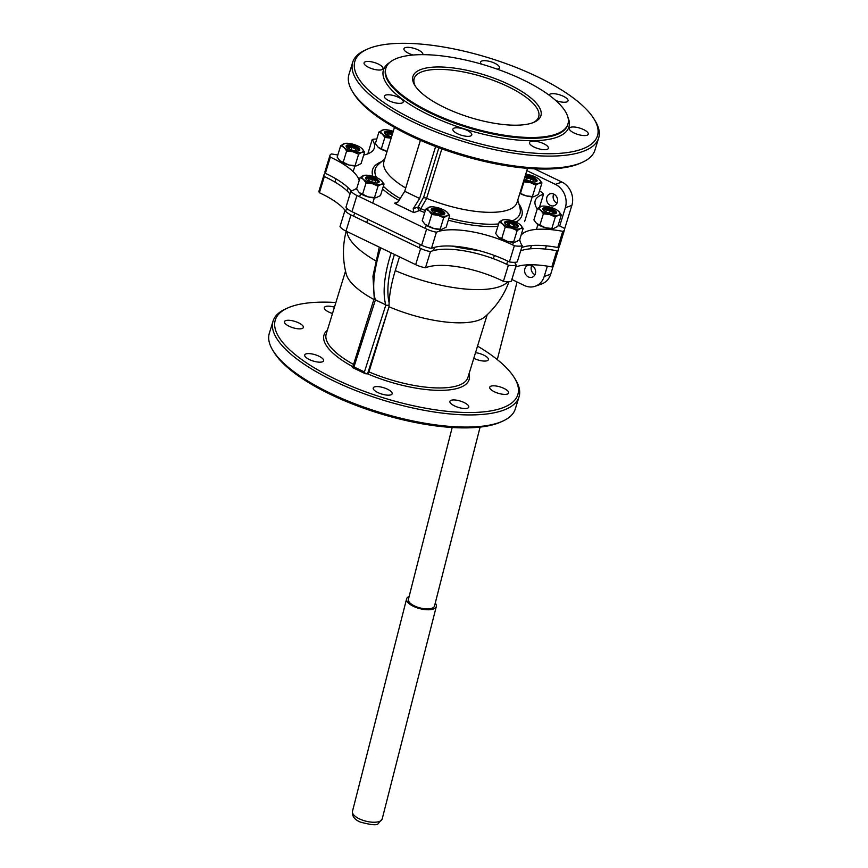 <?xml version="1.0" encoding="UTF-8"?>
<svg xmlns="http://www.w3.org/2000/svg" width="868" height="868" viewBox="0 0 868 868"><rect width="100%" height="100%" fill="white"/><g stroke="black" fill="none" stroke-linecap="round" stroke-linejoin="round"><path stroke-width="1.3" d="M547.372 266.151L544.193 276.48A17.968 15.429 70.5 0 1 535.274 286.223A17.968 15.429 70.5 0 1 524.294 285.474L511.849 279.474M526.833 170.616L555.401 184.363A17.968 15.429 70.5 0 1 565.339 207.723L559.719 226.006M546.883 197.264A6.293 5.403 -109.5 0 0 548.348 203.882A6.293 5.403 -109.5 0 0 554.207 205.705A6.293 5.403 -109.5 0 0 557.191 197.98A6.293 5.403 -109.5 0 0 550.008 193.857A6.293 5.403 -109.5 0 0 546.883 197.264M524.89 268.755A6.293 5.403 -109.5 0 0 526.355 275.373A6.293 5.403 -109.5 0 0 532.214 277.196A6.293 5.403 -109.5 0 0 535.198 269.471A6.293 5.403 -109.5 0 0 528.015 265.348A6.293 5.403 -109.5 0 0 524.89 268.755M531.759 265.565A6.293 5.403 -109.5 0 0 531.4 266.454A6.293 5.403 -109.5 0 0 534.981 274.679M553.751 194.074A6.293 5.403 -109.5 0 0 553.393 194.964A6.293 5.403 -109.5 0 0 556.974 203.188M534.417 168.815L561.911 182.063A17.968 15.429 70.5 0 1 571.849 205.423L564.525 229.25M559.166 246.664L558.547 248.66M553.198 266.075L550.703 274.169A17.968 15.429 70.5 0 1 541.784 283.923L535.274 286.223M399.497 256.852L395.265 270.61A84.869 32.897 115.7 0 0 389.103 302.585L389.005 306.773A74.105 24.857 17.1 0 0 484.952 316.755A85.335 85.335 0 0 0 508.984 281.72M374.282 298.223L375.301 299.775A84.185 32.637 -64.3 0 1 380.77 247.836M391.208 252.859A84.185 32.637 115.7 0 0 385.739 304.809L375.301 299.775M374.726 299.612L385.739 304.809M388.788 305.2L386.64 305.341M389.005 306.773L368.965 371.905L367.587 373.837L365.352 373.728L364.408 371.96L353.96 366.925L352.582 367.576L374.173 298.549M365.352 373.728L352.582 367.576M477.541 346.104A126.88 42.565 -162.9 0 1 514.333 377.71A126.88 42.565 -162.9 0 1 501.932 408.079A126.88 42.565 -162.9 0 1 338.433 380.575A126.88 42.565 -162.9 0 1 287.688 307.988A126.88 42.565 -162.9 0 1 335.873 302.52M390.893 394.831A9.884 3.309 -162.9 0 1 379.75 393.367A9.884 3.309 -162.9 0 1 373.24 387.974A9.884 3.309 -162.9 0 1 383.667 387.714A9.884 3.309 -162.9 0 1 392.13 393.79A9.884 3.309 -162.9 0 1 390.893 394.831M322.375 361.837A9.884 3.309 -162.9 0 1 311.232 360.372A9.884 3.309 -162.9 0 1 304.722 354.979A9.884 3.309 -162.9 0 1 315.138 354.719A9.884 3.309 -162.9 0 1 323.612 360.795A9.884 3.309 -162.9 0 1 322.375 361.837M302.118 328.516A9.884 3.309 -162.9 0 1 290.964 327.052A9.884 3.309 -162.9 0 1 284.465 321.659A9.884 3.309 -162.9 0 1 294.881 321.399A9.884 3.309 -162.9 0 1 303.355 327.475A9.884 3.309 -162.9 0 1 302.118 328.516M332.498 313.522A9.884 3.309 -162.9 0 1 324.328 307.543A9.884 3.309 -162.9 0 1 334.44 307.185M475.534 352.647A9.884 3.309 -162.9 0 1 488.38 359.688A9.884 3.309 -162.9 0 1 487.143 360.73A9.884 3.309 -162.9 0 1 473.798 358.289M507.4 394.05A9.884 3.309 -162.9 0 1 496.257 392.586A9.884 3.309 -162.9 0 1 489.747 387.193A9.884 3.309 -162.9 0 1 500.174 386.933A9.884 3.309 -162.9 0 1 508.637 393.009A9.884 3.309 -162.9 0 1 507.4 394.05M467.537 408.177A9.884 3.309 -162.9 0 1 456.384 406.712A9.884 3.309 -162.9 0 1 449.884 401.32A9.884 3.309 -162.9 0 1 460.3 401.059A9.884 3.309 -162.9 0 1 468.774 407.135A9.884 3.309 -162.9 0 1 467.537 408.177M327.334 330.285A75.907 25.465 17.1 0 0 352.419 366.513M367.587 373.837A75.907 25.465 17.1 0 0 469.002 373.858M346.169 231.181A85.335 85.335 0 0 0 346.245 274.082A74.105 24.857 17.1 0 0 373.88 299.482M353.157 364.234A74.105 24.857 -162.9 0 1 326.216 333.93L345.529 271.142M487.198 314.715L467.885 377.504A74.105 24.857 -162.9 0 1 368.965 371.905M477.997 250.342A89.827 30.13 -162.9 0 1 452.152 246.1M287.688 307.988L285.648 308.91A128.681 43.161 17.1 0 0 273.062 321.117A128.681 43.161 17.1 0 0 357.757 391.327A128.681 43.161 17.1 0 0 502.93 410.412A128.681 43.161 17.1 0 0 519.042 396.795A128.681 43.161 17.1 0 0 515.505 379.62L514.333 377.71M519.042 396.795L515.31 408.926A128.681 43.161 -162.9 0 1 502.735 421.132A128.681 43.161 -162.9 0 1 499.198 422.553A128.681 43.161 -162.9 0 1 375.942 411.193A128.681 43.161 -162.9 0 1 272.867 350.422A128.681 43.161 -162.9 0 1 269.33 333.247L273.062 321.117M272.867 350.422L274.038 352.321A126.88 42.565 17.1 0 0 375.67 412.246A126.88 42.565 17.1 0 0 497.201 423.443A126.88 42.565 17.1 0 0 500.695 422.054L502.735 421.132M515.69 267.008A57.104 19.161 -162.9 0 1 551.831 266.921A13.476 4.524 17.1 0 0 553.513 265.499L558.493 249.322A13.476 4.524 17.1 0 0 558.135 247.543A57.104 19.161 -162.9 0 1 557.95 247.456M347.981 209.286A57.104 19.161 -162.9 0 1 344.965 210.425L339.996 226.602A13.476 4.524 17.1 0 0 345.996 231.094L415.663 264.642A13.476 4.524 17.1 0 0 425.483 267.778A57.104 19.161 -162.9 0 1 503.407 281.341A13.476 4.524 17.1 0 0 511.295 281.286L516.265 265.109A57.104 19.161 -162.9 0 1 514.702 262.32M325.543 173.394A13.476 4.524 17.1 0 0 324.003 174.772L319.023 190.938A13.476 4.524 17.1 0 0 319.391 192.729A57.104 19.161 -162.9 0 1 345.139 210.371M551.831 266.921L556.8 250.743A13.476 4.524 17.1 0 0 558.493 249.322M520.67 250.83A57.104 19.161 -162.9 0 1 556.8 250.743M503.407 281.341L508.388 265.163A13.476 4.524 17.1 0 0 516.265 265.109M425.483 267.778L430.463 251.601A57.104 19.161 -162.9 0 1 508.388 265.163M344.965 210.425A13.476 4.524 17.1 0 0 350.976 214.917L420.644 248.465A13.476 4.524 17.1 0 0 430.463 251.601M319.391 192.729L324.361 176.551A57.104 19.161 -162.9 0 1 349.999 194.052M324.003 174.772A13.476 4.524 17.1 0 0 324.361 176.551M415.425 86.301A65.122 21.852 -162.9 0 1 414.177 78.554A65.122 21.852 -162.9 0 1 507.899 86.55A65.122 21.852 -162.9 0 1 538.67 116.855A65.122 21.852 -162.9 0 1 533.278 122.562M444.59 107.545A66.923 22.449 17.1 0 0 534.341 122.117A66.923 22.449 17.1 0 0 483.519 74.626A66.923 22.449 17.1 0 0 414.796 85.335A66.923 22.449 17.1 0 0 444.59 107.545M522.937 79.78A95.22 31.942 17.1 0 0 385.913 68.084A95.22 31.942 17.1 0 0 467.526 126.609A95.22 31.942 17.1 0 0 567.932 124.081A95.22 31.942 17.1 0 0 522.937 79.78M438.861 147.766L423.595 197.405A87.256 33.83 115.7 0 0 418.116 207.018L420.861 208.667A84.587 32.789 -64.3 0 1 426.752 198.381M423.595 197.405L424.669 197.806A2.691 0.901 -162.9 0 1 426.611 198.316L441.834 148.851M425.374 210.479A75.7 25.389 -162.9 0 1 420.861 208.667A2.691 0.684 -67.5 0 1 419.613 210.523A78.087 26.192 17.1 0 0 424.734 212.562M435.617 146.54L419.635 198.49L413.201 208.754L418.116 207.018A2.691 2.311 -109.5 0 0 419.613 210.523L413.786 212.584L394.387 203.242L396.199 203.307L398.282 201.571L404.716 191.307L420.405 140.312M527.527 168.359L517.013 202.526A69.614 23.349 -162.9 0 1 426.611 198.316M405.725 188.031A69.614 23.349 -162.9 0 1 383.938 161.589L394.441 127.422M413.201 208.754L413.786 212.584M352.495 91.596L353.667 93.505A126.88 42.565 17.1 0 0 458.933 154.558A126.88 42.565 17.1 0 0 580.312 163.227L582.352 162.305A128.681 43.161 -162.9 0 1 409.761 134.29A128.681 43.161 -162.9 0 1 352.495 91.596A128.681 43.161 -162.9 0 1 348.958 74.42L352.69 62.29A128.681 43.161 17.1 0 0 413.493 122.16A128.681 43.161 17.1 0 0 598.67 137.969A128.681 43.161 17.1 0 0 595.133 120.793L593.962 118.883A126.88 42.565 -162.9 0 1 463.664 139.195A126.88 42.565 -162.9 0 1 367.305 49.161A126.88 42.565 -162.9 0 1 537.487 76.785A126.88 42.565 -162.9 0 1 593.962 118.883M356.9 187.998A57.104 19.161 -162.9 0 1 350.943 191.014A13.476 4.524 17.1 0 0 356.943 195.506L426.611 229.054A13.476 4.524 17.1 0 0 436.43 232.19A57.104 19.161 -162.9 0 1 514.355 245.752A13.476 4.524 17.1 0 0 522.243 245.698A57.104 19.161 -162.9 0 1 519.823 239.242M521.006 235.391A57.104 19.161 -162.9 0 1 562.779 231.333A13.476 4.524 17.1 0 0 564.46 229.911A13.476 4.524 17.1 0 0 564.102 228.132A57.104 19.161 -162.9 0 1 558.189 225.203M537.259 208.993A57.104 19.161 -162.9 0 1 535.22 200.66A57.104 19.161 -162.9 0 1 543.498 194.248A13.476 4.524 17.1 0 0 539.516 190.841M376.734 139.119A13.476 4.524 17.1 0 0 372.198 139.564A57.104 19.161 -162.9 0 1 374.325 148.037A57.104 19.161 -162.9 0 1 363.714 155.057M337.826 154.96A57.104 19.161 -162.9 0 1 331.663 153.929A13.476 4.524 17.1 0 0 329.981 155.35A13.476 4.524 17.1 0 0 330.339 157.141A57.104 19.161 -162.9 0 1 359.211 180.49M394.897 203.448L413.211 212.269M419.635 198.49L404.716 191.307M562.779 231.333L557.798 247.51A57.104 19.161 17.1 0 0 521.657 247.586M514.355 245.752L509.386 261.93A13.476 4.524 -162.9 0 0 517.263 261.876L522.243 245.698M564.46 229.911L559.491 246.089A13.476 4.524 -162.9 0 1 557.798 247.51M543.498 194.248L539.592 206.964M372.198 139.564L367.804 153.853M330.339 157.141L325.359 173.318A13.476 4.524 -162.9 0 1 325.001 171.528L329.981 155.35M350.943 191.014L345.963 207.192A13.476 4.524 -162.9 0 0 351.963 211.683L421.642 245.232A13.476 4.524 -162.9 0 0 431.461 248.367L436.43 232.19M351.117 190.96A57.104 19.161 17.1 0 0 325.359 173.318M509.386 261.93A57.104 19.161 17.1 0 0 431.461 248.367M598.67 137.969L594.938 150.099A128.681 43.161 -162.9 0 1 582.352 162.305M367.305 49.161L365.265 50.084A128.681 43.161 17.1 0 0 352.69 62.29M389.624 62.55A97.021 32.539 17.1 0 0 429.302 115.118A97.021 32.539 17.1 0 0 529.534 140.692A97.021 32.539 17.1 0 0 567.976 117.419M497.234 69.158A9.884 3.309 17.1 0 0 499.48 67.867A9.884 3.309 17.1 0 0 494.814 63.266A9.884 3.309 17.1 0 0 480.601 62.051A9.884 3.309 17.1 0 0 481.447 64.102M422.792 54.662A9.884 3.309 17.1 0 0 422.846 54.521A9.884 3.309 17.1 0 0 418.17 49.932A9.884 3.309 17.1 0 0 403.956 48.716A9.884 3.309 17.1 0 0 413.201 55.02M378.307 64.048A9.884 3.309 17.1 0 0 364.083 62.843A9.884 3.309 17.1 0 0 372.556 68.908A9.884 3.309 17.1 0 0 382.972 68.648A9.884 3.309 17.1 0 0 378.307 64.048M398.564 97.368A9.884 3.309 17.1 0 0 384.35 96.164A9.884 3.309 17.1 0 0 392.813 102.229A9.884 3.309 17.1 0 0 403.24 101.968A9.884 3.309 17.1 0 0 398.564 97.368M467.092 130.363A9.884 3.309 17.1 0 0 452.868 129.158A9.884 3.309 17.1 0 0 461.342 135.224A9.884 3.309 17.1 0 0 471.758 134.963A9.884 3.309 17.1 0 0 467.092 130.363M543.726 143.708A9.884 3.309 17.1 0 0 529.513 142.493A9.884 3.309 17.1 0 0 537.976 148.569A9.884 3.309 17.1 0 0 548.402 148.309A9.884 3.309 17.1 0 0 543.726 143.708M583.6 129.582A9.884 3.309 17.1 0 0 569.375 128.366A9.884 3.309 17.1 0 0 577.849 134.442A9.884 3.309 17.1 0 0 588.265 134.182A9.884 3.309 17.1 0 0 583.6 129.582M555.726 100.482A9.884 3.309 17.1 0 0 568.008 100.862A9.884 3.309 17.1 0 0 563.332 96.261A9.884 3.309 17.1 0 0 549.119 95.046A9.884 3.309 17.1 0 0 549.086 95.144M567.932 124.081L567.683 124.894A95.22 31.942 -162.9 0 1 430.658 113.198A95.22 31.942 -162.9 0 1 385.663 68.897L385.913 68.084M409.143 596.457A15.342 6.217 14.3 0 0 406.604 598.866A15.342 6.217 14.3 0 0 416.716 607.698A15.342 6.217 14.3 0 0 434.25 608.652A15.342 6.217 14.3 0 0 436.333 606.439A15.342 6.217 14.3 0 0 435.259 603.108M452.185 427.501L408.405 599.332A13.476 5.458 14.3 0 0 417.291 607.09A13.476 5.458 14.3 0 0 432.698 607.925A13.476 5.458 14.3 0 0 434.521 605.983L480.091 427.11M505.545 223.955A6.087 2.04 -162.9 0 1 506.022 222.642A6.087 2.04 -162.9 0 1 512.033 223.119A6.087 2.04 -162.9 0 1 516.894 225.995A6.087 2.04 -162.9 0 1 516.558 227.34M509.733 223.26L513.682 224.53L515.191 226.277L512.749 226.765L508.8 225.496L507.292 223.749L509.733 223.26L509.028 225.571M513.682 224.53L513.021 226.711M543.498 210.164A6.087 2.04 -162.9 0 1 544.062 209.676A6.087 2.04 -162.9 0 1 549.878 210.089A6.087 2.04 -162.9 0 1 554.923 213.018A6.087 2.04 -162.9 0 1 555.119 213.745A6.217 2.083 -162.9 0 0 555.357 213.409A6.217 2.083 -162.9 0 0 550.03 209.589A6.217 2.083 -162.9 0 0 543.476 209.752A6.217 2.083 -162.9 0 0 543.466 210.132M546.797 212.248L545.462 211.423L546.384 210.262L550.203 210.881L553.1 212.66L552.222 213.756M549.487 213.202L550.203 210.881M545.929 211.716L546.384 210.262M524.695 177.571L524.695 177.571A6.087 2.04 -162.9 0 1 533.809 179.405A6.087 2.04 -162.9 0 1 535.567 180.913A6.087 2.04 -162.9 0 1 535.697 181.813A6.217 2.083 -162.9 0 0 535.947 181.477A6.217 2.083 -162.9 0 0 531.824 178.07A6.217 2.083 -162.9 0 0 524.814 177.17M528.449 180.739L526.127 179.361L526.941 178.168L530.728 178.732L533.701 180.501L532.887 181.705L530.142 181.293M529.957 181.238L530.728 178.732M526.507 179.589L526.941 178.168M346.777 147.386A6.087 2.04 -162.9 0 1 347.406 146.605A6.087 2.04 -162.9 0 1 354.654 147.527A6.087 2.04 -162.9 0 1 358.267 149.947A6.087 2.04 -162.9 0 1 358.354 150.945M353.037 150.479L349.554 149.068L348.882 147.462L351.952 147.365L355.696 148.873L356.368 150.489L353.428 150.576M355.696 148.873L355.186 150.522M351.225 149.741L351.952 147.365M366.318 179.437A6.087 2.04 -162.9 0 1 366.882 178.331A6.087 2.04 -162.9 0 1 375.529 179.904A6.087 2.04 -162.9 0 1 377.754 181.672A6.087 2.04 -162.9 0 1 377.602 182.909M372.513 179.361L375.746 181.087L375.334 182.421L371.699 182.03L368.466 180.305L368.878 178.971L372.513 179.361L371.699 182.03M368.466 180.305L368.878 178.971M431.906 210.978A6.087 2.04 -162.9 0 1 432.318 210.707A6.087 2.04 -162.9 0 1 437.071 210.837A6.087 2.04 -162.9 0 1 443.179 214.06A6.087 2.04 -162.9 0 1 443.364 214.504M433.902 212.389L435.269 211.271L439.251 212.226L441.508 214.038L440.553 214.504M439.251 212.226L438.655 214.157M434.792 212.834L435.269 211.271M384.98 133.835A6.087 2.04 -162.9 0 1 385.598 133.097A6.087 2.04 -162.9 0 1 391.598 133.563A6.087 2.04 -162.9 0 1 392.466 133.867M391.511 136.949L388.387 135.951L386.868 134.204L389.309 133.715L392.227 134.638M388.593 136.016L389.309 133.715M387.019 151.444L387.052 151.455A10.785 3.613 -162.9 0 1 387.019 151.444A10.785 3.613 -162.9 0 1 378.296 147.332A10.785 3.613 -162.9 0 1 378.285 147.332L387.019 151.444M393.247 131.318A10.785 3.613 17.1 0 0 391.175 130.677A10.785 3.613 17.1 0 0 383.689 129.799A10.785 3.613 17.1 0 0 382.191 130.124A10.785 3.613 17.1 0 0 382.148 133.867L378.915 132.055L375.367 143.578L378.068 147.137M378.915 132.055L383.526 129.82M391.11 138.186L384.86 137.426L382.148 133.867A10.785 3.613 17.1 0 0 391.11 138.186A10.785 3.613 17.1 0 0 391.132 138.186L391.11 138.186M384.86 137.426L381.312 148.96M384.936 133.802A6.217 2.083 -162.9 0 1 384.947 133.412A6.217 2.083 -162.9 0 1 392.542 133.596M392.879 132.5A7.118 2.387 17.1 0 0 384.535 133.292A7.118 2.387 17.1 0 0 391.501 137.003M356.466 165.842A10.785 3.613 -162.9 0 1 356.303 165.853A10.785 3.613 -162.9 0 1 348.817 164.985L356.574 165.831L361.077 163.607L364.625 152.084L361.891 152.28A10.785 3.613 17.1 0 0 361.923 148.526A10.785 3.613 17.1 0 0 361.696 148.33L364.625 152.084M339.865 160.678L340.082 160.862A10.785 3.613 -162.9 0 1 340.082 160.862L340.082 160.862A10.785 3.613 -162.9 0 0 348.817 164.985L339.865 160.678L337.164 157.119L340.712 145.585L345.323 143.361M361.696 148.33L361.706 148.33A10.785 3.613 17.1 0 0 352.972 144.218A10.785 3.613 17.1 0 0 345.475 143.339A10.785 3.613 17.1 0 0 343.978 143.654A10.785 3.613 17.1 0 0 343.945 147.408L340.712 145.585M352.896 151.716L346.657 150.967L343.945 147.408A10.785 3.613 17.1 0 0 352.896 151.716A10.785 3.613 17.1 0 0 361.891 152.28L358.614 154.211L352.896 151.716M358.614 154.211L355.066 165.745M346.657 150.967L343.11 162.5M346.733 147.332A6.217 2.083 -162.9 0 1 346.744 146.952A6.217 2.083 -162.9 0 1 353.298 146.779A6.217 2.083 -162.9 0 1 358.625 150.598A6.217 2.083 -162.9 0 1 358.419 150.934M358.842 150.815A7.118 2.387 17.1 0 0 359.037 150.728A7.118 2.387 17.1 0 0 353.634 145.683A7.118 2.387 17.1 0 0 346.332 146.822A7.118 2.387 17.1 0 0 352.028 150.186A7.118 2.387 17.1 0 0 358.842 150.815M375.887 197.774A10.785 3.613 -162.9 0 1 375.725 197.785A10.785 3.613 -162.9 0 1 368.238 196.917L375.996 197.763L380.499 195.539L384.047 184.005L381.302 184.211A10.785 3.613 17.1 0 0 381.334 180.457A10.785 3.613 17.1 0 0 381.117 180.262L384.047 184.005M359.287 192.609L359.493 192.794A10.785 3.613 -162.9 0 1 359.504 192.794L359.493 192.794A10.785 3.613 -162.9 0 0 368.238 196.917L359.287 192.609L356.574 189.05L360.122 177.517L364.734 175.293M381.117 180.262L381.117 180.262A10.785 3.613 17.1 0 0 372.383 176.139A10.785 3.613 17.1 0 0 364.896 175.271A10.785 3.613 17.1 0 0 363.399 175.586A10.785 3.613 17.1 0 0 363.366 179.34L360.122 177.517M372.318 183.647L366.068 182.898L363.366 179.34A10.785 3.613 17.1 0 0 372.318 183.647A10.785 3.613 17.1 0 0 381.302 184.211L378.025 186.143L372.318 183.647M378.025 186.143L374.477 197.676M366.068 182.898L362.52 194.432M366.144 179.264A6.217 2.083 -162.9 0 1 366.166 178.884A6.217 2.083 -162.9 0 1 372.719 178.71A6.217 2.083 -162.9 0 1 378.036 182.53A6.217 2.083 -162.9 0 1 377.84 182.866M378.253 182.747A7.118 2.387 17.1 0 0 378.448 182.66A7.118 2.387 17.1 0 0 373.056 177.614A7.118 2.387 17.1 0 0 365.754 178.754A7.118 2.387 17.1 0 0 371.45 182.117A7.118 2.387 17.1 0 0 378.253 182.747M441.552 229.391A10.785 3.613 -162.9 0 1 441.389 229.412A10.785 3.613 -162.9 0 1 433.902 228.534L441.66 229.38L446.163 227.166L449.711 215.633L446.966 215.828A10.785 3.613 17.1 0 0 446.998 212.074A10.785 3.613 17.1 0 0 446.781 211.879L449.711 215.633M424.951 224.226L425.168 224.411A10.785 3.613 -162.9 0 0 433.902 228.534L424.951 224.226L422.239 220.667L425.787 209.145L430.398 206.909M446.781 211.879L446.792 211.89A10.785 3.613 17.1 0 0 438.047 207.767A10.785 3.613 17.1 0 0 430.561 206.888A10.785 3.613 17.1 0 0 429.063 207.202A10.785 3.613 17.1 0 0 429.031 210.957L425.787 209.145M437.982 215.275L431.732 214.515L429.031 210.957A10.785 3.613 17.1 0 0 437.982 215.275A10.785 3.613 17.1 0 0 446.966 215.828L443.689 217.759L437.982 215.275M443.689 217.759L440.152 229.293M431.732 214.515L428.184 226.049M431.819 210.881A6.217 2.083 -162.9 0 1 431.83 210.501A6.217 2.083 -162.9 0 1 438.383 210.338A6.217 2.083 -162.9 0 1 443.711 214.157A6.217 2.083 -162.9 0 1 443.505 214.483M443.928 214.363A7.118 2.387 17.1 0 0 444.123 214.287A7.118 2.387 17.1 0 0 438.72 209.242A7.118 2.387 17.1 0 0 431.418 210.381A7.118 2.387 17.1 0 0 437.114 213.734A7.118 2.387 17.1 0 0 443.928 214.363M514.995 242.183A10.785 3.613 -162.9 0 1 514.832 242.194A10.785 3.613 -162.9 0 1 507.346 241.326L515.104 242.172L519.606 239.948L523.154 228.414L520.42 228.62A10.785 3.613 17.1 0 0 520.453 224.866A10.785 3.613 17.1 0 0 520.225 224.671A10.785 3.613 17.1 0 0 511.502 220.548A10.785 3.613 17.1 0 0 504.004 219.68A10.785 3.613 17.1 0 0 502.507 219.995L503.852 219.702M498.395 237.018L498.612 237.203A10.785 3.613 -162.9 0 0 507.346 241.326L498.395 237.018L495.693 233.459L499.241 221.926L502.507 219.995A10.785 3.613 17.1 0 0 502.474 223.749L499.241 221.926M520.225 224.671L523.154 228.414M511.426 228.056L505.187 227.308L502.474 223.749A10.785 3.613 17.1 0 0 511.426 228.056A10.785 3.613 17.1 0 0 520.42 228.62L517.144 230.552L511.426 228.056M517.144 230.552L513.596 242.085M505.187 227.308L501.639 238.83M505.263 223.673A6.217 2.083 -162.9 0 1 505.274 223.282A6.217 2.083 -162.9 0 1 506.131 222.599M516.829 225.897A6.217 2.083 -162.9 0 1 517.154 226.939A6.217 2.083 -162.9 0 1 516.948 227.264M517.371 227.145A7.118 2.387 17.1 0 0 517.567 227.069A7.118 2.387 17.1 0 0 512.163 222.024A7.118 2.387 17.1 0 0 504.861 223.163A7.118 2.387 17.1 0 0 510.558 226.526A7.118 2.387 17.1 0 0 517.371 227.145M553.198 228.642A10.785 3.613 -162.9 0 1 553.046 228.664A10.785 3.613 -162.9 0 1 545.549 227.785L553.317 228.631L557.82 226.407L561.357 214.884L558.623 215.08A10.785 3.613 17.1 0 0 558.656 211.325A10.785 3.613 17.1 0 0 558.439 211.13L561.357 214.884M536.598 223.477L536.815 223.662A10.785 3.613 -162.9 0 1 536.815 223.662L536.815 223.662A10.785 3.613 -162.9 0 0 545.549 227.785L536.598 223.477L533.896 219.919L537.444 208.385L542.055 206.161M558.439 211.13L558.439 211.141A10.785 3.613 17.1 0 0 549.704 207.018A10.785 3.613 17.1 0 0 542.218 206.139A10.785 3.613 17.1 0 0 540.721 206.454A10.785 3.613 17.1 0 0 540.677 210.208L537.444 208.385M549.639 214.526L543.39 213.767L540.677 210.208A10.785 3.613 17.1 0 0 549.639 214.526A10.785 3.613 17.1 0 0 558.623 215.08L555.346 217.011L549.639 214.526M555.346 217.011L551.798 228.544M543.39 213.767L539.842 225.3M555.574 213.615A7.118 2.387 17.1 0 0 555.77 213.539A7.118 2.387 17.1 0 0 550.366 208.483A7.118 2.387 17.1 0 0 543.064 209.622A7.118 2.387 17.1 0 0 548.76 212.986A7.118 2.387 17.1 0 0 555.574 213.615M533.787 196.71A10.785 3.613 -162.9 0 1 533.625 196.732A10.785 3.613 -162.9 0 1 526.138 195.853L533.896 196.7L538.399 194.475L541.947 182.953L539.202 183.148A10.785 3.613 17.1 0 0 539.245 179.394A10.785 3.613 17.1 0 0 539.017 179.199L541.947 182.953M519.889 193.184L526.138 195.853A10.785 3.613 -162.9 0 1 519.834 193.369M539.017 179.199L539.028 179.209A10.785 3.613 17.1 0 0 530.283 175.086A10.785 3.613 17.1 0 0 525.715 174.229M523.914 180.099A10.785 3.613 17.1 0 0 530.218 182.595L523.968 181.835L523.578 181.184M535.936 185.079L530.218 182.595A10.785 3.613 17.1 0 0 539.202 183.148L535.936 185.079L532.388 196.613M523.968 181.835L520.42 193.369M524.391 178.537A7.118 2.387 17.1 0 0 536.164 181.683A7.118 2.387 17.1 0 0 536.359 181.607A7.118 2.387 17.1 0 0 534.145 177.853A7.118 2.387 17.1 0 0 525.238 175.792M544.193 276.48L550.703 274.169M565.339 207.723L571.849 205.423M555.401 184.363L561.911 182.063M507.856 281.764A85.335 28.622 -162.9 0 1 395.265 270.61M389.103 302.585A81.483 31.595 -64.3 0 1 394.452 254.422M353.96 366.925L375.421 299.905M385.859 304.939L364.408 371.96M367.544 373.848L388.701 307.76M375.551 260.747A85.335 28.622 -162.9 0 1 346.874 231.517M415.663 264.642L420.644 248.465M345.996 231.094L350.976 214.917M517.762 200.096A85.335 85.335 0 0 1 520.106 208.7A75.7 25.389 -162.9 0 1 512.446 220.819M498.612 223.944A75.7 25.389 -162.9 0 1 448.951 218.107M448.311 220.19A78.087 26.192 17.1 0 0 497.852 226.429M515.961 222.132A78.087 26.192 17.1 0 0 518.945 204.002M400.181 198.544A75.7 25.389 -162.9 0 1 383.33 186.316M376.452 177.549A75.7 25.389 -162.9 0 1 377.906 164.953A85.335 85.335 0 0 1 384.676 159.159M381.508 161.719A78.087 26.192 17.1 0 0 372.893 176.291M382.517 188.964A78.087 26.192 17.1 0 0 398.976 200.475M398.011 201.962L394.387 203.242M356.943 195.506L351.963 211.683M426.611 229.054L421.642 245.232M352.473 811.352C351.931 816.104 354.513 819.663 360.209 822.029C371.32 825.099 377.374 825.566 378.361 823.406L382.202 818.925A15.342 6.217 -165.7 0 1 380.119 821.139A15.342 6.217 -165.7 0 1 362.585 820.184A15.342 6.217 -165.7 0 1 352.473 811.352L406.604 598.866M379.316 247.13L372.947 276.208L374.282 298.907M382.202 818.925L436.333 606.439M517.057 281.981L497.288 359.602M506.673 264.317L507.671 261.084M512.641 244.906L513.455 242.259M493.371 258.697L494.359 255.463M499.339 239.286L499.718 238.038M545.397 249.083L546.395 245.85M551.375 229.673L551.668 228.718M530.446 248.801L531.444 245.568M536.424 229.391L537.932 224.497M524.597 221.666L532.247 196.786M347.2 191.036L348.198 187.803M353.178 171.625L354.925 165.918M334.929 182.052L335.927 178.819M340.896 162.642L341.189 161.698M366.763 222.512L367.75 219.278M372.73 203.101L374.347 197.85M353.656 216.208L354.654 212.975M359.634 196.797L360.611 193.629M433.523 250.581L434.51 247.337M439.49 231.17L440.011 229.477M419.331 247.825L420.318 244.592M425.298 228.414L426.275 225.246"/></g></svg>
